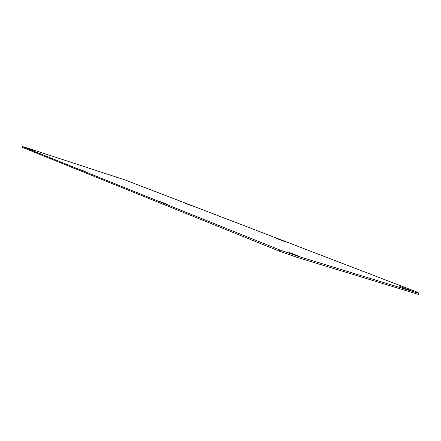 <?xml version="1.0" encoding="UTF-8"?>
<svg xmlns="http://www.w3.org/2000/svg" width="441" height="441" viewBox="0 0 441 441"><rect width="100%" height="100%" fill="white"/><g stroke="black" fill="none" stroke-linecap="round" stroke-linejoin="round"><path stroke-width="0.66" d="M299.869 256.574L288.679 252.252L299.869 256.574M117.565 177.635L112.852 175.887L117.565 177.635M167.922 204.585L160.331 201.686L167.922 204.585M191.46 205.688L185.44 203.455L191.46 205.688M86.105 171.808L80.505 169.686L86.105 171.808M411.277 290.757L399.805 286.43L411.277 290.757M34.624 150.679L30.22 149.025L34.624 150.679M284.627 241.503L276.595 238.498L284.627 241.503M297.256 256.05L418.95 293.364L417.66 292.3L124.858 179.884L26.35 147.669L22.287 146.539L279.682 249.898L297.256 256.05L296.832 257.285L418.564 294.461L418.95 293.364M22.287 146.539L22.05 147.244L279.258 251.127L279.682 249.898M296.832 257.285L279.258 251.127M164.465 203.367L164.565 203.081M293.563 254.253L293.684 253.906"/></g></svg>
